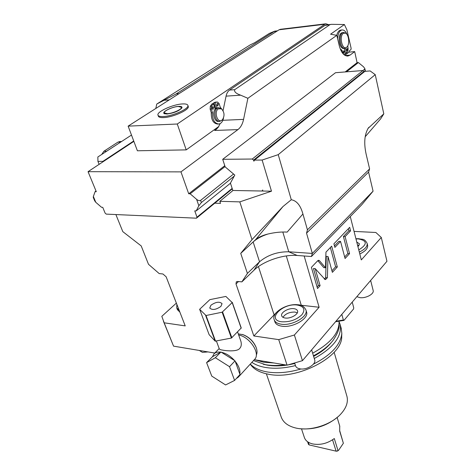 <?xml version="1.0" encoding="UTF-8"?>
<svg xmlns="http://www.w3.org/2000/svg" width="475" height="475" viewBox="0 0 475 475"><rect width="100%" height="100%" fill="white"/><g stroke="black" fill="none" stroke-linecap="round" stroke-linejoin="round"><path stroke-width="0.71" d="M354.053 231.396L375.873 232.489L381.294 237.476L361.309 259.908L350.277 216.558M304.16 255.983L319.117 307.254L294.381 335.012L302.45 360.662L287.072 365.174L278.724 339.625L253.846 335.973L235.992 283.943L236.307 281.806L237.595 281.455L241.87 281.883L247.404 273.398L240.73 253.377L255.568 239.715L282.975 206.542L291.282 199.743L278.231 154.648L375.238 74.658L383.8 113.84L367.965 128.488M302.45 360.662L386.953 261.268L381.294 237.476M319.473 260.71L318.648 260.276L317.745 260.716L311.404 267.348L317.526 288.521L320.103 285.712L315.21 268.648L325.203 279.627L327.382 277.786L327.999 256.512L332.375 272.347L337.327 266.95L331.675 246.157L325.957 252.136L325.506 267.769L319.473 260.71L317.882 260.591M340.545 241.425L345.076 258.507L349.547 253.638L345.099 236.621L350.586 230.85L349.683 227.329L333.907 243.823L334.875 247.398L340.545 241.425L338.835 241.324L334.471 245.908M319.117 307.254L299.725 305.075M276.575 312.336L253.846 335.973M115.882 214.552L122.811 231.64L141.206 245.931L148.491 264.284L159.208 273.6L162.907 273.974L166.137 276.783L185.22 325.892L164.166 322.804L173.553 346.138L214.789 353.056M240.73 253.377L251.993 239.643L239.804 201.881L219.842 201.305L220.531 203.359L214.783 203.187M287.072 365.174L254.309 359.682M256.173 347.51L256.007 347.065C253.49 341.323 249.292 337.232 243.408 334.804L242.191 334.424M256.298 355.092C257.26 353.174 257.266 350.793 256.322 347.961L256.156 347.492C253.525 341.495 249.143 337.226 242.998 334.691L238.266 333.866M238.503 376.954L254.499 359.474C260.912 354.006 249.933 336.876 238.67 335.006M216.398 341.044L219.319 348.911C219.598 349.452 220.816 349.873 222.971 350.182C226.765 350.93 237.387 351.761 239.685 348.43C241.27 346.798 241.68 344.428 240.902 341.323L240.789 341.014M234.591 380.422L240 374.52L239.833 374.062C240.398 370.221 238.86 365.97 235.202 361.309L234.555 360.543C230.506 356.084 226.124 353.329 221.398 352.278L220.626 352.147C217.823 351.797 215.65 352.331 214.106 353.756L212.444 356.749L206.595 362.615L211.767 376.099L225.583 384.946L234.591 380.422L229.538 366.694L215.353 357.728L206.595 362.615M236.336 378.522L238.236 377.251L239.608 374.947M234.555 360.543L221.398 352.278M235.036 360.84L229.538 366.694M220.928 351.975L215.353 357.728M239.833 374.062L235.202 361.309M220.626 352.147L212.444 356.749M232.251 302.308L241.241 327.976L231.42 338.063L215.187 341.151L209.137 334.679L199.637 309.302L209.861 299.636L225.874 296.43L232.198 302.581L222.134 312.212L206.031 315.513L199.637 309.302M241.193 328.255L232.198 302.581M231.871 337.832L222.591 311.986M220.875 306.434L222.057 303.668C219.575 301.34 215.876 301.851 210.953 305.199L209.736 308.02C212.242 310.341 215.953 309.813 220.875 306.434M231.42 338.063L222.134 312.212M215.579 341.21L206.031 315.513M215.187 341.151L205.639 315.459M131.486 135.054L106.186 151.543L106.626 151.216L103.865 151.27L117.948 142.12L119.848 141.568M306.535 233.142L368.576 172.092L369.598 168.898L307.432 229.835L306.535 233.142L312.336 253.436L373.077 191.17L361.879 204.624L311.428 256.512L297.142 255.473C283.201 254.297 263.186 261.131 253.929 270.269L241.87 281.883M164.166 322.804L161.815 316.332L176.368 303.109M179.853 312.081L177.448 309.718L176.813 308.097M163.453 321.332L173.553 346.138M335.944 321.26L343.378 320.019L343.971 320.387L353.578 308.952L353.721 307.723L352.218 302.124M343.378 320.019L341.81 314.367M343.971 320.387L335.546 321.735M207.997 351.916L202.451 352.379L199.31 350.461M314.652 359.759L314.705 359.925C316.32 364.277 306.565 370.221 299.951 368.849C297.516 368.392 296.038 367.365 295.515 365.762L294.66 363.09M373.148 290.409L373.172 290.516C374.276 293.942 366.035 298.46 360.056 297.665L356.838 296.685M254.867 359.777L263.572 362.205L273.956 362.977M339.061 321.533C339.346 332.803 330.541 343.354 312.645 353.186M331.2 342.623C326.99 347.753 321.124 352.331 313.613 356.357M294.797 363.529L288.034 364.925M286.757 365.121C279.692 366.13 273.238 366.148 267.389 365.162L263.209 364.236M251.863 362.354C255.372 364.77 259.873 366.468 265.365 367.436C274.408 368.938 284.436 368.321 295.456 365.584M339.067 321.593L340.136 324.461C342.178 336.353 333.557 347.7 314.272 358.512M300.954 368.974C288.539 372.632 277.186 373.605 266.891 371.889C259.487 370.524 253.953 367.923 250.283 364.082M341.703 336.27L341.697 336.478C342.724 356.452 297.267 380.511 268.44 374.229C259.979 372.626 254.042 369.437 250.634 364.669L250.23 364.141M346.803 395.865L346.958 396.393C348.412 402.42 346.073 408.607 339.928 414.96C330.066 425.066 310.573 431.098 296.934 428.266L296.002 428.076C287.998 426.152 283.041 422.382 281.135 416.771L266.374 373.813M338.503 416.302C327.311 425.903 314.379 430.035 299.707 428.682M301.518 428.901L304.327 437.368C305.419 440.634 308.192 442.819 312.657 443.935C320.334 445.289 327.548 443.49 334.293 438.538L338.046 450.68L336.229 451.191L309.195 444.933L308.459 444.345L307.598 441.75M339.767 430.92L343.372 443.264L338.746 450.086L337.678 450.983L336.466 451.214M343.372 443.264L339.696 431.163L339.732 426.075M341.187 328.219L341.822 333.361C340.658 344.779 331.182 355.045 313.387 364.165M367.603 245.189L367.638 245.349C368 248.383 365.388 251.263 359.801 253.982M356.755 242.018L359.48 243.871L357.954 246.733M357.574 245.237L358.981 245.676M278.724 339.625L294.381 335.012M306.5 311.832L306.571 312.075C309.041 318.588 292.725 328.065 281.936 326.218C278.006 325.618 275.648 324.128 274.865 321.741L274.307 320.025M293.888 308.679C288.497 307.853 280.44 312.508 281.669 315.786C282.061 316.991 283.248 317.733 285.243 318.024C290.647 318.903 298.781 314.195 297.558 310.941C297.154 309.706 295.937 308.952 293.888 308.679M282.957 317.318C285.433 313.732 289.423 311.986 294.939 312.069L297.326 312.811M311.428 256.512L312.336 253.436L288.758 251.78C277.43 251.673 267.686 255.004 259.534 261.772L247.404 273.398M251.993 239.643L282.975 206.542M239.804 201.881L271.486 191.199L262.123 160.039L278.231 154.648M307.432 229.835L302.919 213.982C300.538 205.396 296.661 200.646 291.282 199.743M369.598 168.898L366.106 154.037C363.737 143.046 364.497 134.342 368.374 127.935L369.081 127.187M302.919 213.982L287.161 232.103C281.224 231.741 274.793 232.388 267.876 234.044C261.725 236.033 256.815 238.67 253.139 241.953L259.534 261.772L253.929 270.269M368.576 172.092L373.077 191.17M383.8 113.84L380.701 118.78L365.216 136.729M375.238 74.658L370.132 70.935L364.877 71.351L254.505 160.105L253.888 161.197L253.561 160.111L252.278 159.03L222.704 159.309L335.516 72.711L362.918 70.526L364.123 71.957M262.74 190.457L262.081 191.021L262.699 189.994L262.509 190.891L262.081 191.021L232.827 190.469L230.434 183.101L234.798 175.079L225.168 166.897L222.704 159.309M254.505 160.105L262.123 160.039M271.486 191.199L262.081 191.021M219.842 201.305L233.005 190.475M365.21 71.327L365.073 70.959L364.076 71.755M230.464 183.196L196.193 210.93L198.853 205.77L196.597 199.328C198.069 200.575 199.405 200.925 200.616 200.385L233.563 174.028M234.234 176.118L201.364 202.534L198.853 205.77M365.073 70.959L364.663 69.142L252.278 159.03M196.597 199.328L190.16 193.812L188.712 193.782L180.963 171.879L88.047 171.677L96.294 191.686L95.089 191.657L93.373 196.472L95.796 202.314L101.537 207.29L102.737 207.338L105.123 213.127L106.269 214.118L196.466 218.191L196.988 217.188L194.756 210.87L196.193 210.93M364.663 69.142L364.818 68.543L363.488 66.761L358.382 62.557L346.495 71.832M225.061 166.577L190.16 193.812M156.768 104.055L250.159 44.911L254.731 42.679L269.307 33.428L274.681 31.16L176.225 93.89L156.768 104.055L155.8 108.472M133.861 141.372L88.047 171.677M96.015 191.015L95.089 191.657M95.796 202.314L94.691 200.848L93.278 197.44L93.373 196.472M105.094 160.402L104.506 160.793M218.755 126.51L186.218 149.88L137.4 150.783L128.131 126.13L279.116 29.777L280.606 29.272M347.498 56.062L347.955 56.02C344.078 56.157 341.163 52.666 339.209 45.535L336.811 35.346L247.879 98.295L243.574 119.373C242.577 124.046 240.688 127.46 237.91 129.616L180.963 171.879M186.218 149.88L177.276 124.011L324.775 24.267L325.927 23.792L328.629 24.688M215.288 107.908L214.819 107.95M211.31 112.777L211.203 114.018M336.811 35.346L330.576 34.188L344.399 24.528L331.58 24.338L324.769 25.496L326.212 24.979M324.769 25.496L229.567 90.066C227.863 91.271 226.7 93.296 226.07 96.14L223.048 110.693M215.965 129.598L218.274 127.282L220.115 123.607M344.82 55.284L349.012 52.137L349.57 50.641L350.912 49.637L351.144 48.391L346.904 29.878L344.399 24.528M358.382 62.557L357.081 62.67L354.7 51.597L350.093 55.082L347.955 56.02M349.012 52.137L354.7 51.597M345.604 33.143L343.372 33.286C338.859 36.124 342.332 50.873 346.608 47.262L346.892 47.019C349.873 44.531 348.971 34.639 345.604 33.143L343.383 32.413L341.43 32.935C337.155 35.512 339.435 49.59 343.894 48.426L344.648 48.355M343.383 32.413L342.422 32.828C338.147 35.405 340.421 49.489 344.88 48.331L346.738 47.156M347.747 45.837L348.133 48.747L347.878 51.413L346.59 53.069L345.45 48.159M346.59 53.069L345.337 53.188M344.221 48.397L345.497 53.889L343.556 54.287M336.745 35.334C337.535 32.252 338.829 30.507 340.628 30.103L340.925 30.073M346.507 49.958L347.148 50.73L347.593 49.145L346.946 48.373L346.507 49.958M343.009 53.711L342.113 50.439L340.136 48.61M337.618 38.766C337.927 33.672 339.37 30.732 341.941 29.955C343.983 29.765 345.687 31.297 347.047 34.544M343.217 52.398L343.87 53.176L344.316 51.585L343.662 50.807L343.217 52.398M342.113 50.439L340.961 50.552M357.081 62.67L345.177 71.939M224.776 165.698L188.712 193.782M215.798 129.717L214.641 130.453L237.91 129.616M247.879 98.295L240.653 95.172L226.07 96.14M329.585 24.92L234.68 89.698C234.033 91.722 236.022 93.545 240.653 95.172M196.466 218.191L232.293 188.836M177.276 124.011L128.131 126.13M158.015 115.229L158.341 116.149C158.721 117.242 160.455 117.723 163.548 117.598C172.947 117.361 189.84 109.66 188.231 106.43L188.189 106.311M182.418 103.942C173.025 104.31 156.477 111.803 157.967 115.104C158.347 116.191 160.081 116.666 163.174 116.541C172.573 116.292 189.483 108.597 187.88 105.379C187.477 104.245 185.66 103.77 182.418 103.942M178.713 106.37C181.29 106.258 182.352 106.78 181.889 107.926C179.004 110.99 174.052 113.02 167.028 114.018L164.285 113.656C161.108 112.171 172.241 106.59 178.713 106.37M181.616 107.867L181.64 108.318M178.339 106.483L181.426 107.308C182.329 109.155 172.716 113.525 167.342 113.679L164.338 112.86C163.471 110.99 172.971 106.679 178.339 106.483M164.819 113.863L164.362 112.931M196.988 217.188L232.156 188.403M216.066 102.083L213.803 102.606L215.519 107.985L214.92 108.258M215.519 107.985L215.021 108.573M215.62 108.306L216.125 108.282M213.803 102.606L215.003 102.535L216.731 107.962M221.979 109.262L220.311 107.332L219.165 103.698L217.532 102.018L215.003 102.535M215.199 109.137L213.429 103.603L211.518 106.127L211.339 109.078L212.515 112.735C212.307 119.611 214.397 123.369 218.779 124.011C221.178 123.577 222.745 121.594 223.487 118.061M212.129 108.538L212.782 106.614L213.703 107.451L213.049 109.369L212.129 108.538M216.832 105.302L217.479 103.396L218.387 104.233L217.746 106.133L216.832 105.302M216.938 103.805L217.087 105.794M213.429 103.603L212.23 103.681L210.312 106.198L210.134 109.143L211.316 112.801C211.108 119.664 213.198 123.417 217.586 124.058L218.346 124.028M212.242 107.018L212.384 109.036M217.764 107.772L216.066 108.318C211.737 110.913 213.999 122.312 218.631 121.44L219.498 121.404M222.235 119.943L219.83 121.386C215.199 122.265 212.942 110.847 217.271 108.252L218.631 107.718L221.148 108.597M218.322 108.817L221.487 108.864C224.497 112.201 224.812 115.835 222.437 119.753L221.938 120.187C217.544 123.69 213.691 111.708 218.322 108.817M211.316 112.801L212.515 112.735M99.121 164.35L97.939 161.411L97.856 156.976L106.186 151.543M106.626 151.216L121.143 141.799M97.939 161.411L102.885 161.369L133.718 140.992M103.206 161.648L102.885 161.369M101.727 154.452L103.865 151.27M104.643 160.408L133.778 141.146M364.004 71.422L253.561 160.111M267.876 234.044C262.74 235.291 258.643 237.179 255.568 239.715M325.506 267.769L323.778 267.627L317.805 260.662M337.327 266.95L335.617 266.813L330.357 247.534M331.948 270.803L335.617 266.813M327.999 256.512L326.277 256.387L325.66 277.632L327.382 277.786M324.318 279.086L325.66 277.632M315.21 268.648L313.464 268.506L318.375 285.546L320.103 285.712M317.074 286.959L318.375 285.546M344.672 256.987L347.86 253.519L343.401 236.532L348.893 230.761L348.365 228.707M350.586 230.85L348.893 230.761M345.099 236.621L343.401 236.532M349.547 253.638L347.86 253.519M301.251 305.205L286.294 255.93M258.442 266.582L274.022 314.628M238.498 281.544L235.992 283.943M176.837 304.315L176.736 307.889L179.14 310.246M336.092 451.167L332.565 439.808M308.299 442.219L309.195 444.933M359.314 252.077C364.913 249.363 367.531 246.489 367.169 243.461L367.638 245.349M358.773 249.945C367.513 244.352 367.401 240.677 358.429 238.919L355.971 238.925M305.971 310.086C304.315 306.624 301.607 304.849 297.843 304.754C286.087 303.335 271.094 313.173 274.223 319.764C275.001 322.139 277.358 323.623 281.295 324.217C292.095 326.052 308.435 316.576 305.971 310.086L306.571 312.075M297.249 305.045C282.399 302.807 265.952 320.019 281.758 321.789C289.673 322.192 296.364 319.871 301.839 314.824C305.621 309.647 304.095 306.387 297.249 305.045M297.142 255.473L288.758 251.78L282.815 232.037M201.364 202.534L200.616 200.385M276.842 31.231L274.235 31.546M178.962 93.694L176.225 93.89M169.207 99.916L164.332 100.243M216.974 128.773L214.641 130.453M342.665 52.808L342.321 52.844M345.254 55.533L350.093 55.082M222.852 120.306L243.574 119.373M234.68 89.698L229.567 90.066M279.116 29.777L324.775 24.267M210.312 106.198L211.518 106.127M210.134 109.143L211.339 109.078M120.698 142.049L117.948 142.12M326.123 279.158L324.401 279.003M243.408 334.804L242.998 334.691M256.007 347.065L256.156 347.492M240.902 341.323L237.589 331.954M219.183 348.555L214.106 353.756M311.63 349.867L314.705 359.925M370.642 280.452L373.172 290.516M253.49 360.578L265.596 364.699C271.462 365.679 277.893 365.714 284.881 364.806M313.447 355.805C321.646 351.506 328.112 346.471 332.832 340.712C337.66 333.652 339.726 328.261 339.031 324.538M337.149 417.531L339.827 426.378M346.958 396.393L334.139 352.254M341.697 336.478L341.822 333.361M341.377 328.884L340.136 324.461M367.169 243.461C364.26 238.046 362.585 239.756 358.833 238.705L355.923 238.735M277.477 30.822L274.681 31.16M341.941 29.955L340.628 30.103M331.58 24.338L325.933 25.015M280.315 29.308L325.927 23.792M188.231 106.43L187.88 105.379M181.426 107.308L181.64 107.938M365.34 70.876L364.818 68.543M214.949 107.926L215.49 107.896M217.431 107.789L218.631 107.718M221.487 108.864L220.774 108.312M215.448 102.125L216.648 102.048M121.57 141.52L119.516 141.574M116.874 142.821L117.521 142.399"/></g></svg>

